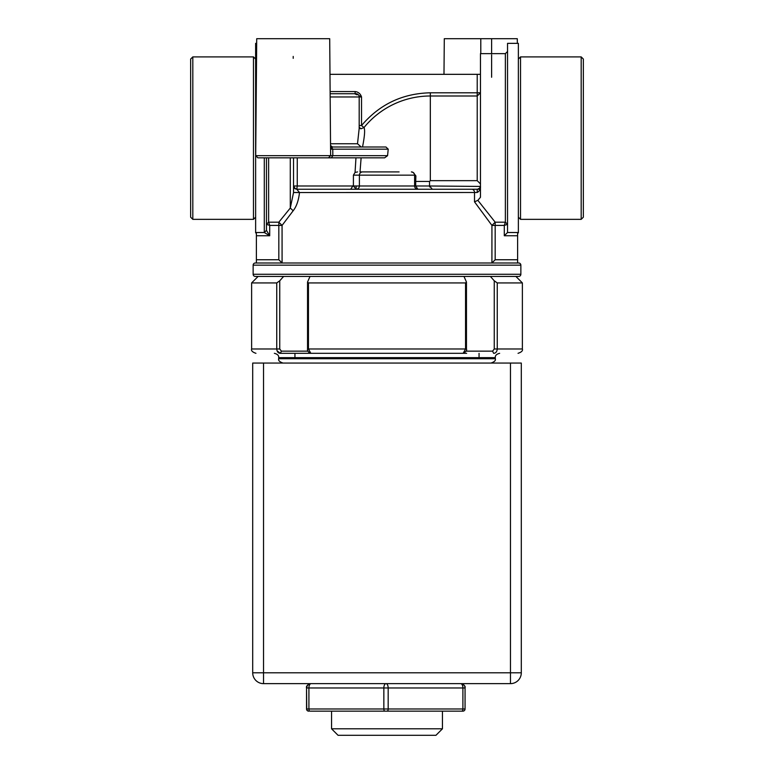 <?xml version="1.0" encoding="UTF-8"?>
<svg xmlns="http://www.w3.org/2000/svg" width="774" height="774" viewBox="0 0 774 774"><rect width="100%" height="100%" fill="white"/><g stroke="black" fill="none" stroke-linecap="round" stroke-linejoin="round"><path stroke-width="1.16" d="M359.871 683.636L327.063 683.636M442.447 728.798L435.956 735.3L338.044 735.3L331.553 728.798L442.447 728.798L442.447 711.151M331.553 728.798L331.553 711.151M460.075 711.151L462.697 711.151M461.817 711.151A2.167 1.084 -90 0 0 462.9 708.984L465.058 708.984A2.167 2.167 0 0 1 462.891 711.151L310.567 711.151M308.71 711.151A2.167 2.167 0 0 1 306.543 708.984A2.167 2.167 90 0 0 308.71 711.151M306.736 708.984A2.167 2.167 -90 0 0 308.903 711.151A2.167 2.167 -90 0 1 306.736 708.984L306.543 687.97C305.953 686.248 307.394 684.806 310.877 683.636A4.334 4.334 90 0 0 306.543 687.97L306.543 708.984L308.913 708.984A2.167 1.074 90 0 0 309.997 711.151M384.92 711.151A2.167 1.074 -90 0 1 383.846 708.984L383.846 687.97A4.334 2.158 -90 0 1 386.003 683.636A4.334 2.177 90 0 1 388.171 687.97L388.171 708.984A2.167 1.084 90 0 1 387.087 711.151M311.071 683.636A4.334 2.158 90 0 0 308.913 687.97L308.913 708.984L462.9 708.984L462.9 687.97A4.334 2.177 -90 0 0 460.724 683.636A4.334 4.334 -90 0 1 465.058 687.97L465.058 708.984L465.058 687.97L306.736 687.97A4.334 4.334 -90 0 1 311.071 683.636A4.334 4.334 -90 0 0 306.736 687.97M510.463 363.064L521.299 363.064L521.299 672.809A10.826 10.826 0 0 1 510.463 683.636L263.537 683.636A10.826 10.826 0 0 1 252.701 672.809L252.701 363.064L510.463 363.064L510.463 672.809L263.537 672.809L263.537 683.636A10.826 10.826 0 0 1 252.701 672.809L263.537 672.809L263.537 363.064M307.317 353.321L466.645 353.321M313.693 353.321L460.307 353.321M479.058 357.646L479.058 353.321M294.942 357.646L294.942 353.321M277.092 350.854L280.352 353.321L281.407 351.154L280.352 353.321L310.848 353.321L280.352 353.321C248.28 353.321 248.28 353.321 280.352 353.321C278.234 353.234 277.034 351.783 276.744 348.987L251.618 348.987C251.018 350.69 252.459 352.131 255.952 353.321M518.048 353.321C521.541 352.131 522.982 350.69 522.382 348.987L497.256 348.987C496.966 351.783 495.757 353.234 493.648 353.321C525.72 353.321 525.72 353.321 493.648 353.321L492.593 351.154L466.035 351.154M463.974 276.424L466.461 282.026L466.461 348.987C467.167 350.206 466.064 351.657 463.152 353.321L465.551 348.987L308.449 348.987L310.848 353.321C308.323 352.334 307.22 350.893 307.539 348.987L307.539 282.026L310.026 276.424M466.461 282.026L465.551 282.926L308.449 282.926L307.539 282.026M276.753 349.277L277.073 350.806M490.368 276.424L494.257 280.798L494.257 348.987L492.593 351.154M307.965 351.154L281.407 351.154L279.743 348.987L279.743 280.798L283.632 276.424M279.743 280.798L276.744 282.926L251.618 282.926L251.618 348.987M522.382 348.987L522.382 282.926L497.256 282.926L494.257 280.798M255.304 276.424L518.696 276.424A2.167 2.167 0 0 0 520.863 274.257L253.137 274.257A2.167 2.167 0 0 0 255.304 276.424M253.137 265.163A2.167 2.167 0 0 1 255.304 262.996L518.696 262.996A2.167 2.167 0 0 1 520.863 265.163L253.137 265.163L253.137 274.257M491.916 262.996L491.935 225.418L474.51 201.83L474.51 192.494L299.49 192.532C298.629 200.437 296.529 206.513 293.182 210.741L282.065 225.418L282.084 262.996M299.49 192.532L293.539 192.532L290.289 208.051L278.824 222.186L282.065 225.418L269.71 225.418L268.626 222.186L266.459 224.325L266.459 230.313L266.459 157.828L265.83 157.828M190.646 138.12L190.646 217.184L192.813 219.352L192.813 56.899L190.646 59.056L190.646 138.12M255.633 217.184L253.466 219.352L253.466 56.899L192.813 56.899M256.387 262.996L256.387 232.519L264.311 232.519L266.459 230.313L264.311 232.519L269.71 235.751L266.469 230.362M256.668 43.354L255.633 43.354L255.633 232.887L256.387 232.887M255.72 152.865L255.981 122.843M255.73 151.685L255.691 155.651A2.167 2.167 0 0 0 255.691 155.671L332.83 155.671L331.378 157.828L384.63 157.828L387.561 155.671L388.229 149.169L385.945 147.002L332.539 147.002L330.643 145.86M282.065 262.986L278.824 259.745L278.824 222.186L268.626 222.186L266.459 224.325L269.71 225.418L269.71 235.751L256.387 235.751M491.935 262.986L495.176 259.745L517.613 259.745L517.613 262.996M581.187 56.899L583.354 59.056L583.354 217.184L581.187 219.352L520.534 219.352L520.534 56.899L581.187 56.899L581.187 219.352M471.811 189.243L477.539 189.224L479.667 188.13L480.461 185.992C480.751 188.924 479.667 191.091 477.219 192.494L474.51 192.494A3.251 2.699 -90 0 0 471.811 189.243L296.781 189.243L297.264 185.992L353.408 185.992L356.137 189.243L356.137 185.992L359.388 185.992A3.251 3.251 0 0 1 356.137 189.243M293.539 192.494L299.49 192.494L296.781 189.243L294.749 188.527M517.613 232.887L518.367 232.887L518.367 43.354L507.541 43.354L507.541 232.49L504.29 235.751L504.29 225.418L491.935 225.418L495.176 222.186L505.374 222.186L504.29 225.418L507.541 224.325L505.374 222.177L505.374 53.648L480.461 53.648L480.461 197.273L477.868 200.35L474.51 201.83M477.868 200.35L495.176 222.186L495.176 259.745M293.182 210.741L290.289 208.051L290.289 157.828M517.613 259.745L517.613 235.751L504.29 235.751M507.531 232.519L517.613 232.519L517.613 235.751M429.676 186.96L429.541 185.992L432.318 189.243L480.025 189.243L477.219 189.243L477.219 192.494M330.595 145.435L332.772 149.169L330.575 149.15L329.705 38.7L256.716 38.7L255.962 124.566M517.332 43.354L517.284 38.7L444.295 38.7L443.986 74.333M293.539 192.532L293.539 157.828L292.582 157.828M293.211 56.425L293.211 58.34M330.604 145.589L332.539 147.002L330.575 149.15L330.633 155.651L255.691 155.671L257.858 157.828L331.378 157.828M415.899 175.921L414.612 175.156L359.388 175.156L359.388 185.992L414.612 185.992A3.251 3.251 0 0 0 417.863 189.243L415.696 185.992L429.541 185.992L429.541 181.445L415.696 181.445L415.696 185.992L414.612 185.992L414.612 175.156A3.251 3.251 0 0 0 411.371 171.915L413.161 172.447L415.899 175.921L415.696 181.445L414.612 181.445M429.541 185.992L480.431 186.428M479.938 187.763L479.512 188.285M480.789 38.7L480.789 53.648M491.616 38.7L491.616 53.648M491.616 77.265L491.616 54.828M505.374 222.186L507.521 224.344M361.235 157.828L358.449 157.828M358.207 157.828L323.242 157.828M430.325 180.661L430.325 95.995L477.219 95.995L477.219 92.803L480.461 92.803L477.219 95.995L477.219 180.661L480.461 183.941L477.219 180.661L430.325 180.661L429.541 181.445M332.53 147.002L385.945 147.002M297.264 157.828L297.264 185.992L293.539 185.992L295.445 188.943M296.848 189.195L294.449 188.246M356.137 185.992L353.408 185.992L353.408 175.156L355.053 172.457L355.963 157.828M330.014 74.333L480.461 74.333M359.194 127.807A3.251 3.251 0 0 0 361.052 128.765L364.003 127.555L361.526 125.543C379.56 104.335 402.49 93.422 430.325 92.803L430.325 95.995A85.45 85.45 0 0 0 364.003 127.555C365.154 129.722 364.66 136.205 362.522 147.002M361.119 157.828L360.026 171.915L398.513 171.915M399.094 171.915L360.026 171.915M330.624 143.751L357.511 143.751L359.194 128.349L359.194 96.963A3.251 3.251 0 0 0 355.943 93.722L330.188 93.722L355.943 93.722M357.511 143.751L361.197 147.002M355.053 172.457L357.598 171.915M353.408 175.156L359.388 175.156A3.251 3.251 0 0 1 362.629 171.915M330.169 91.555L355.121 91.555C358.314 91.922 360.452 93.722 361.526 96.963L361.526 125.543L359.194 125.543M359.117 127.313L361.052 128.765L359.194 127.758M358.875 95.55L361.526 96.963L330.217 96.963M355.121 91.555L355.121 93.722M310.877 683.636A4.334 4.334 90 0 0 306.543 687.97L306.543 708.984M460.724 683.636A4.334 4.334 -90 0 1 465.058 687.97C465.648 686.248 464.207 684.806 460.724 683.636M510.463 683.636L510.463 672.809L521.299 672.809A10.826 10.826 0 0 1 510.463 683.636M278.698 358.73L278.698 357.646L495.302 357.646L495.302 358.73L278.698 358.73C278.089 360.432 279.54 361.874 283.032 363.064M308.449 282.926L308.449 348.987L307.926 348.987M494.257 348.987L497.256 348.987L497.256 282.926M465.551 282.926L465.551 348.987L466.074 348.987M276.744 282.926L276.744 348.987L279.743 348.987M353.408 185.112L350.738 189.243M264.292 232.471L264.292 157.828M256.387 259.745L278.824 259.745M268.626 157.828L268.626 222.177M388.229 149.169L332.772 149.169L332.83 155.671L387.561 155.671M328.476 157.828L330.633 155.671M430.325 92.803L477.219 92.803L477.219 74.333M495.302 357.646C495.07 355.547 496.511 354.105 499.636 353.321M495.302 358.73C495.911 360.432 494.46 361.874 490.968 363.064M278.698 357.646C278.93 355.547 277.489 354.105 274.364 353.321M520.863 274.257L520.863 265.163M258.119 276.424L251.618 282.926M515.881 276.424L522.382 282.926M253.466 219.352L192.813 219.352M518.367 217.184L520.534 219.352M479.667 188.13L480.461 185.992M505.374 53.648L507.541 51.481M255.633 59.056L253.466 56.899M330.614 145.657L330.653 146.586M518.367 59.056L520.534 56.899M294.875 188.614L295.387 188.924M354.569 93.722L357.133 94.815"/></g></svg>
